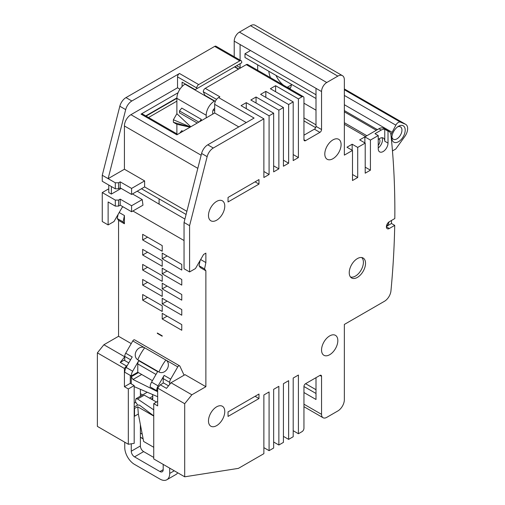 <?xml version="1.0" encoding="UTF-8"?>
<svg xmlns="http://www.w3.org/2000/svg" width="505" height="505" viewBox="0 0 505 505"><rect width="100%" height="100%" fill="white"/><g stroke="black" fill="none" stroke-linecap="round" stroke-linejoin="round"><path stroke-width="0.76" d="M392.461 150.9L395.743 149.057L404.884 136.35A9.216 5.321 -60 0 0 405.742 124.381L344.353 88.943M390.965 135.024A10.599 6.117 -60 0 1 392.114 132.304L395.844 125.164A4.608 2.658 -60 0 1 398.357 122.412A4.608 2.658 -60 0 1 400.44 122.128L405.395 124.211A9.216 5.321 -60 0 1 405.742 124.381M398.426 141.754A9.444 5.454 120 0 0 405.199 130.239A9.444 5.454 120 0 0 398.622 126.212A9.444 5.454 120 0 0 398.521 126.269A9.444 5.454 120 0 0 391.842 137.84A9.444 5.454 120 0 0 398.426 141.754M391.899 136.798A7.139 4.122 120 0 0 393.326 139.228A7.139 4.122 120 0 0 396.823 138.919A7.139 4.122 120 0 0 401.544 132.632A7.139 4.122 120 0 0 400.465 126.856A7.139 4.122 120 0 0 397.65 126.843M361.681 257.531A11.287 6.521 -60 0 1 362.59 266.804A11.287 6.521 -60 0 1 355.312 276.153A11.287 6.521 -60 0 1 350.464 276.955M214.189 108.764A11.52 6.653 60 0 1 214.675 109.269M378.239 145.301A4.608 2.658 120 0 0 379.028 138.951M140.384 396.179L140.384 389.298M169.712 468.154L169.712 473.425A13.824 7.979 60 0 1 166.846 479.75L175.967 474.485A13.824 7.979 -120 0 0 177.703 472.768M156.493 402.043L144.279 395.156L137.594 399L153.741 409.871M140.384 424.598L140.384 445.959A4.608 2.658 60 0 0 143.641 451.603L134.519 456.867A4.608 2.658 -120 0 1 131.262 451.224L140.384 445.959M153.741 457.435L143.641 451.603M152.264 399.663A3.686 2.127 -120 0 0 152.769 398.174L152.769 396.292A3.686 2.127 -120 0 0 152.352 394.43M137.594 399L135.94 398.742L135.428 401.671L137.625 405.035L139.519 405.149L153.741 415.88M169.712 384.368L169.712 382.367A4.608 2.658 -60 0 1 170.665 379.154L177.747 366.889A1.843 1.067 -60 0 1 178.669 365.91A1.843 1.067 -60 0 1 179.591 365.822A1.843 1.067 -60 0 1 179.868 366.144L184.098 375.196M166.846 479.75A13.824 7.979 60 0 1 159.934 479.068L134.519 464.392A13.824 7.979 60 0 1 124.748 447.462L124.748 442.197M124.748 360.551L124.748 356.41A4.608 2.658 120 0 1 125.701 353.197L132.215 356.959L126.162 367.444A6.849 3.952 120 0 0 124.748 372.217L131.262 375.979L137.777 372.217L152.415 380.663M157.655 391.722L133.011 379.482L131.262 376.749L131.262 375.979A6.849 3.952 -60 0 1 132.682 371.207L138.73 360.722A4.608 2.658 120 0 0 137.777 363.935L137.777 372.217M138.446 372.602L131.262 376.749L131.262 383.876M134.191 408.52L137.777 406.828L153.741 416.044M134.191 416.044L134.519 416.234L134.519 408.709M131.262 443.8L131.262 451.224M159.934 471.544L163.191 469.663A4.608 2.658 -120 0 1 162.238 471.771A4.608 2.658 -120 0 1 159.934 471.544L134.519 456.867M163.191 469.663L163.191 464.392M157.655 390.087L156.676 390.649A6.849 3.952 -60 0 1 158.097 385.877L164.144 375.392A4.608 2.658 120 0 0 163.191 378.605L163.191 383.125M177.747 366.889L165.855 360.021A6.912 5.643 -60 0 1 167.288 368.827A6.912 5.643 -60 0 1 158.942 371.989L137.764 359.762A6.912 5.643 -60 0 1 136.331 350.956A6.912 5.643 -60 0 1 144.676 347.793L132.783 340.925L125.701 353.197M138.73 360.722L157.629 371.63L151.576 382.115A6.849 3.952 120 0 0 150.162 386.887L156.676 390.649M158.942 371.989A34.902 20.149 -60 0 1 162.055 365.809A34.902 20.149 -60 0 1 165.855 360.021L144.676 347.793A34.902 20.149 120 0 0 140.876 353.576A34.902 20.149 120 0 0 137.764 359.762M179.591 365.822L134.627 339.865A1.843 1.067 120 0 0 133.705 339.953A1.843 1.067 120 0 0 132.783 340.925M157.655 396.703L134.191 386.641M134.519 416.234L138.345 414.024L143.628 441.452L153.741 447.291M137.777 406.828L138.345 414.024M234.863 66.717L238.777 68.977M206.204 117.88L206.204 115.247A11.52 6.653 -60 0 1 214.347 101.139L214.675 100.949M185.348 84.019L185.019 84.209A11.52 6.653 120 0 0 176.876 98.317L146.084 116.099M190.795 126.78L176.876 113.713L176.876 98.317L206.204 115.247M176.876 113.713L173.385 119.754L173.385 122.298L176.876 124.312L176.876 133.876M213.192 109.882L214.675 110.734M148.527 117.507L176.876 101.139M214.675 108.474L214.347 108.663A2.304 1.332 120 0 0 212.719 111.485L212.719 114.117M190.114 127.172L176.876 124.312M182.917 131.325L181.762 130.656L179.767 133.143M201.312 120.701L201.312 119.369L181.762 108.083L179.483 110.923L179.483 112.804L197.24 123.056M199.317 121.856L201.312 119.369M198.869 122.115L179.483 110.923M121.162 188.428L111.384 194.071L108.777 192.563L108.777 185.038M111.384 194.071L111.384 186.547M120.184 199.147L131.584 205.731L131.584 211.753L120.184 205.169L120.184 199.147L118.555 200.087L115.298 200.087L115.298 206.109L108.127 201.968L108.127 224.921L102.263 221.537L102.263 192.563L108.777 188.801M118.088 214.442L117.248 218.526L118.555 220.376L124.419 223.766L124.419 215.54L119.193 212.523M128.794 362.887L124.091 360.179L120.228 362.407L124.748 356.789L103.891 344.751L118.555 336.286L118.555 220.376M103.891 344.751L97.377 352.856L97.377 426.39L128.327 444.261L128.327 388.957L134.191 385.574L134.191 443.346L128.327 444.261M287.162 87.314L290.918 85.149L291.334 85.395M157.655 401.374L153.741 403.628L157.655 405.887L157.655 388.092L160.306 384.791L166.498 388.364L171.012 382.752L191.862 394.79L205.876 386.697L205.876 270.794L204.569 268.938L205.876 262.568L205.876 253.138L203.597 254.457L195.448 268.565L189.583 271.949L189.583 225.672L207.145 156.651A9.216 5.321 -60 0 1 213.306 148.015L263.875 118.82L241.062 105.652L246.276 102.648L269.083 115.815L273.647 113.177L250.84 100.009L256.054 97.004L278.861 110.172L283.425 107.533L260.612 94.366L265.826 91.361L288.633 104.529L293.197 101.89L270.39 88.722L275.604 85.717L298.411 98.885L301.996 96.815A2.765 1.597 -60 0 1 303.379 96.676A2.765 1.597 -60 0 1 303.947 97.945L303.947 139.702A2.304 1.332 120 0 0 304.427 140.756A2.304 1.332 120 0 0 305.575 140.643L319.911 132.367A2.304 1.332 120 0 0 321.546 129.545L321.546 91.544A7.373 4.255 -60 0 1 326.754 82.517L337.832 76.122A9.216 5.321 -60 0 1 342.44 75.662L255.12 25.25A9.216 5.321 120 0 0 250.512 25.704L239.433 32.105A7.373 4.255 120 0 0 234.219 41.132L234.219 56.749M241.144 60.745A2.765 1.597 -60 0 1 241.718 62.014L241.718 62.765L196.754 88.722L196.754 87.971A2.765 1.597 -60 0 1 198.705 84.587L239.761 60.884A2.765 1.597 -60 0 1 241.144 60.745L216.058 46.264A2.765 1.597 120 0 0 214.675 46.397L125.985 97.604A9.216 5.321 120 0 0 119.824 106.233L102.263 175.26L102.263 181.276L115.298 188.801L118.555 188.801L118.555 182.785L115.298 182.785L102.263 175.26M132.462 193.939L142.24 199.582L142.972 205.181L131.584 211.753M131.584 205.731L142.24 199.582M102.263 192.563L115.298 200.087M132.891 211.002L184.047 240.531M186.086 214.455L159.1 198.875L159.1 204.146L137.227 191.193M159.1 204.146L184.918 219.05M140.384 393.66L142.561 394.916M131.237 343.608L118.555 336.286M205.876 262.568L200.649 259.551M205.876 270.794L200.334 267.593L199.033 265.744L204.569 268.938M205.876 386.697L185.019 374.659L171.012 382.752M162.212 335.831L162.212 336.216L157.326 333.395L157.326 333.01L162.212 335.831M162.212 313.334L181.762 324.62L181.762 330.264L162.212 318.977L162.212 313.334M162.212 305.809L162.212 311.452L142.662 300.166L142.662 294.522L162.212 305.809M162.212 298.285L181.762 309.571L181.762 315.215L162.212 303.928L162.212 298.285M162.212 290.76L162.212 296.403L142.662 285.117L142.662 279.473L162.212 290.76M162.212 283.236L181.762 294.522L181.762 300.166L162.212 288.879L162.212 283.236M162.212 275.711L162.212 281.354L142.662 270.068L142.662 264.424L162.212 275.711M162.212 268.187L181.762 279.473L181.762 285.117L162.212 273.83L162.212 268.187M162.212 260.662L162.212 266.305L142.662 255.019L142.662 249.375L162.212 260.662M162.212 253.138L181.762 264.424L181.762 270.068L162.212 258.781L162.212 253.138M162.212 251.256L162.212 245.613L142.662 234.326L142.662 239.97L162.212 251.256M141.015 427.887L140.384 427.52M157.655 388.092L184.697 403.703L191.862 394.79M342.44 75.662A9.216 5.321 -60 0 1 344.353 79.885L344.353 155.13L352.496 150.427L352.496 180.525L357.71 177.514L357.71 147.416L365.203 143.092L365.203 173.19L370.417 170.179L370.417 140.081L378.239 135.567L378.239 148.735A6.912 3.99 120 0 0 379.672 151.898A6.912 3.99 120 0 0 383.125 151.557A6.912 3.99 120 0 0 388.01 143.092L388.01 131.123A9.216 5.321 -60 0 1 389.084 131.508A9.216 5.321 -60 0 1 390.952 134.886A829.418 478.866 -60 0 1 394.815 218.551L389.317 221.727A4.147 2.392 120 0 0 386.609 225.375A4.147 2.392 120 0 0 387.24 228.702A4.147 2.392 120 0 0 389.317 228.494L394.714 225.375A829.418 478.866 -60 0 1 390.952 290.874A9.216 5.321 -60 0 1 384.475 301.27L344.353 324.437L344.353 399.682A9.216 5.321 -60 0 1 337.832 410.969L326.754 417.364A7.373 4.255 -60 0 1 323.067 417.73A7.373 4.255 -60 0 1 321.546 414.352L321.546 376.358A2.304 1.332 120 0 0 321.066 375.297A2.304 1.332 120 0 0 319.911 375.417L305.575 383.693A2.304 1.332 120 0 0 303.947 386.514L303.947 428.272A2.765 1.597 -60 0 1 301.996 431.661L298.411 433.732L298.411 375.038L293.197 378.049L293.197 436.737L288.633 439.375L288.633 380.682L283.425 383.693L283.425 442.386L278.861 445.019L278.861 386.325L273.647 389.336L273.647 448.03L269.083 450.662L269.083 391.968L263.875 394.979L263.875 453.673L238.41 468.369L184.697 476.808L184.697 403.703M263.875 118.82L263.875 177.514L269.083 174.503L263.875 171.498M269.083 115.815L269.083 174.503M273.647 113.177L273.647 171.87L278.861 168.859L278.861 110.172M283.425 107.533L283.425 166.227L288.633 163.216L288.633 104.529M293.197 101.89L293.197 160.584L298.411 157.573L298.411 98.885M216.626 425.639A11.52 6.653 120 0 0 224.151 415.489A11.52 6.653 120 0 0 222.389 406.26A11.52 6.653 120 0 0 216.626 406.828A11.52 6.653 120 0 0 209.102 416.978A11.52 6.653 120 0 0 210.869 426.214A11.52 6.653 120 0 0 216.626 425.639M216.626 220.218A11.52 6.653 120 0 0 224.151 210.067A11.52 6.653 120 0 0 222.389 200.832A11.52 6.653 120 0 0 216.626 201.407A11.52 6.653 120 0 0 209.102 211.557A11.52 6.653 120 0 0 210.869 220.786A11.52 6.653 120 0 0 216.626 220.218M329.689 354.718A11.52 6.653 120 0 0 337.214 344.568A11.52 6.653 120 0 0 335.446 335.339A11.52 6.653 120 0 0 329.689 335.907A11.52 6.653 120 0 0 322.165 346.064A11.52 6.653 120 0 0 323.932 355.293A11.52 6.653 120 0 0 329.689 354.718M332.947 158.703A11.52 6.653 120 0 0 340.471 148.552A11.52 6.653 120 0 0 338.71 139.323A11.52 6.653 120 0 0 332.947 139.891A11.52 6.653 120 0 0 325.422 150.042A11.52 6.653 120 0 0 327.19 159.277A11.52 6.653 120 0 0 332.947 158.703M357.382 277.403A11.52 6.653 120 0 0 364.913 267.252A11.52 6.653 120 0 0 363.145 258.023A11.52 6.653 120 0 0 357.382 258.592A11.52 6.653 120 0 0 349.858 268.748A11.52 6.653 120 0 0 351.625 277.977A11.52 6.653 120 0 0 357.382 277.403M228.033 416.423L258.983 398.552L258.983 394.039L228.033 411.91L228.033 416.423M228.033 201.968L258.983 184.098L258.983 179.584L228.033 197.455L228.033 201.968M370.417 170.179L365.203 167.168M290.4 88.021A16.128 9.311 60 0 1 287.276 87.378M283.482 85.187A16.128 9.311 60 0 1 276.02 75.422M303.947 135.189L314.375 129.173A2.304 1.332 -60 0 0 316.004 126.351L316.004 88.35L234.219 41.132M316.004 98.507L244.975 57.501L244.975 53.738L316.004 94.744M244.975 53.738L250.512 50.538M303.947 103.209L316.004 110.172M289.838 88.861A16.128 9.311 -120 0 0 291.492 84.354M303.947 117.886L316.004 124.842M315.675 127.664L303.947 120.891M364.875 142.902L364.875 136.88L370.417 140.081M256.054 97.004L256.054 103.02M273.647 165.855L278.861 168.859M246.276 122.582L214.675 104.339A5.53 3.194 120 0 1 218.583 97.566L219.883 96.815L205.226 88.35A2.765 1.597 120 0 0 203.269 91.733L204.897 95.306L215.37 101.353M303.379 96.676L247.658 64.507A2.765 1.597 120 0 0 246.276 64.646L205.226 88.35M207.145 156.651L201.602 153.451A9.216 5.321 120 0 1 207.763 144.821L254.097 118.069L218.583 97.566M201.602 153.451L184.047 222.471L184.047 268.748L189.583 271.949M159.056 203.793L159.1 198.875M159.056 198.901L141.463 188.744L144.619 186.919L186.882 211.324M120.184 187.86L120.184 181.844L131.584 188.428L131.584 194.444L120.184 187.86L118.555 188.801M131.584 194.444L141.463 188.744M115.298 188.801L115.298 182.785M124.419 169.238L108.127 178.644L125.688 109.623A9.216 5.321 -60 0 1 131.849 100.987L179.483 73.49A2.765 1.597 120 0 0 177.526 76.874L177.526 87.782L130.934 114.686A9.216 5.321 120 0 0 124.419 125.972L124.419 169.238L144.619 180.904L144.619 186.919M240.09 67.708L240.09 63.706M240.09 60.139L240.09 44.516M257.683 64.836L257.683 70.296M176.883 97.938L145.756 115.91M177.684 134.343L142.416 113.985A2.765 1.597 120 0 0 141.034 114.117L178.063 92.743M182.09 86.532L182.09 82.138L195.126 89.663L196.754 88.722M389.084 131.508L383.548 128.308A9.216 5.321 120 0 0 378.939 128.762L365.532 136.508L344.353 124.28M381.988 137.72A6.912 3.99 -60 0 1 378.239 147.933M391.508 220.458A829.418 478.866 -60 0 1 391.457 223.494L386.401 226.417M394.714 225.375L391.457 223.494M303.947 392.53L316.004 399.493L316.004 377.671M263.875 447.651L269.083 450.662M273.647 442.008L278.861 445.019M283.425 436.364L288.633 439.375M293.197 430.721L298.411 433.732M153.741 403.628L153.741 458.938L184.697 476.808M143.136 438.895L140.384 437.305M130.284 375.411L130.284 383.314L134.191 385.574M120.228 362.407L126.42 365.98L127.298 365.475M130.284 383.314L124.419 386.697L124.419 368.473L126.42 365.98M124.419 386.697L128.327 388.957M124.419 368.473L97.377 352.856M160.306 384.791L163.519 382.935L168.531 385.833M305.575 383.693L316.004 389.709M316.004 393.471L303.947 386.514M386.401 226.391A4.147 2.392 120 0 0 388.97 221.948M378.239 135.567L374.981 133.686L381.218 130.082A9.216 5.321 -60 0 1 384.753 129.242L384.753 141.211A6.912 3.99 120 0 0 383.32 138.048A6.912 3.99 120 0 0 379.867 138.389A6.912 3.99 120 0 0 378.239 139.651M388.01 131.123L384.753 129.242M364.875 136.88L359.667 139.891L365.203 143.092M352.168 150.237L352.168 144.222L357.71 147.416M352.168 144.222L346.96 147.226L352.496 150.427M357.71 177.514L352.496 174.509M214.675 104.339L214.675 112.994L238.783 126.913M141.034 114.117L176.876 134.81L214.675 112.994M179.95 89.183L177.526 87.782M131.584 188.428L144.619 180.904M120.184 181.844L118.555 182.785M293.197 154.568L298.411 157.573M275.604 85.717L275.604 91.733M283.425 160.211L288.633 163.216M265.826 91.361L265.826 97.377M268.837 71.274A16.128 9.311 -120 0 0 270.484 77.688M184.047 222.471L189.583 225.672M246.276 102.648L246.276 108.663M200.106 260.498L199.033 265.744M258.983 398.552L255.075 396.292M258.983 184.098L255.075 181.844M124.419 223.766L123.113 221.91L124.419 215.54M117.248 218.526L123.113 221.91M108.127 224.921L113.991 221.537L122.141 207.429L123.113 206.861M115.298 206.109L118.555 206.109L118.555 200.087M120.184 205.169L118.555 206.109M162.212 318.977L167.105 316.155M147.555 297.344L142.662 300.166M162.212 303.928L167.105 301.106M147.555 282.295L142.662 285.117M162.212 288.879L167.105 286.057M147.555 267.246L142.662 270.068M162.212 273.83L167.105 271.008M147.555 252.197L142.662 255.019M162.212 258.781L167.105 255.959M147.555 237.148L142.662 239.97M344.353 104.724L392.114 132.304M405.395 124.211L344.353 88.968M344.353 89.745L400.44 122.128M395.844 125.164L344.353 95.439M376.307 130.284L344.353 111.832M152.769 396.292L149.568 398.142M130.587 359.781L124.748 356.41M169.712 382.367L163.191 378.605M164.144 375.392L170.665 379.154M151.576 382.115L158.097 385.877M126.162 367.444L132.682 371.207M169.712 473.425L174.269 470.786M156.001 374.451L137.777 363.935M141.69 374.47L133.011 379.482M134.191 403.255L135.668 402.403M137.625 405.035L134.191 407.017M151.21 399.064L152.769 398.174M238.455 69.16L234.547 66.906M185.019 84.209L214.347 101.139M173.385 122.298L190.227 127.102M190.41 126.995L173.385 119.754M337.832 76.122L250.512 25.704M239.433 32.105L326.754 82.517M321.546 91.544L316.004 88.35M301.996 96.815L246.276 64.646M207.763 144.821L213.306 148.015M125.688 109.623L119.824 106.233M125.985 97.604L131.849 100.987M239.761 60.884L214.675 46.397M179.483 73.49L198.705 84.587M303.947 404.196L321.546 414.352M321.546 376.358L319.911 375.417M140.384 433.075L142.221 434.136M143.104 438.719L140.384 437.147M386.382 226.802L389.317 228.494M381.218 130.082L378.939 128.762M384.753 141.211L388.01 143.092M316.004 126.351L321.546 129.545M319.911 132.367L314.375 129.173M303.947 139.702L305.575 140.643M216.55 99.403L203.269 91.733M130.934 114.686L201.154 155.224M197.815 168.348L124.419 125.972M196.754 87.971L177.526 76.874M377.387 129.659L344.353 110.589M135.94 398.742L147.22 392.227M240.531 67.967L236.618 65.707M303.947 406.689L323.067 417.73M344.353 122.721L366.882 135.725"/></g></svg>
